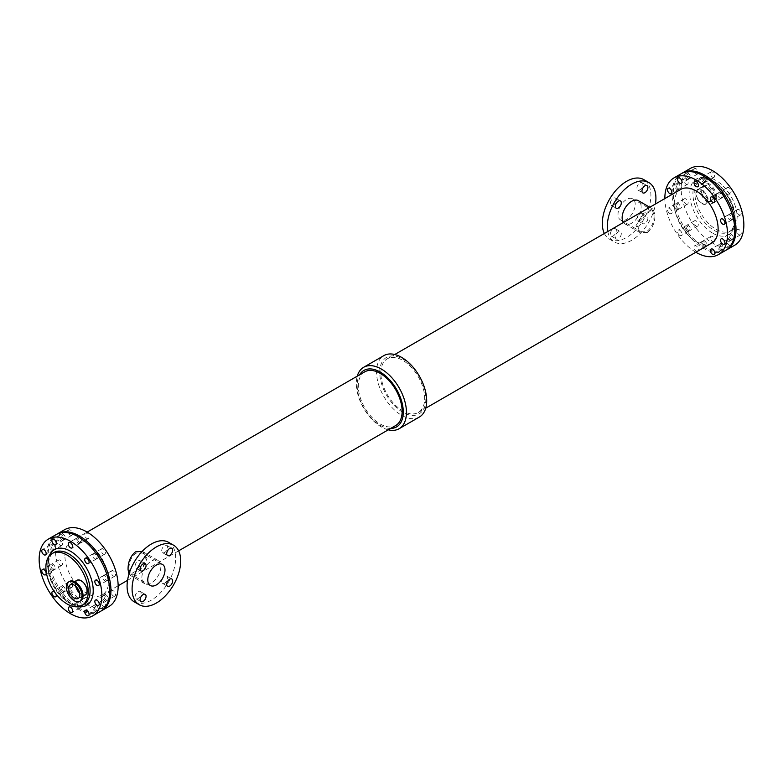 <?xml version="1.0" encoding="UTF-8"?>
<svg xmlns="http://www.w3.org/2000/svg" width="783" height="783" viewBox="0 0 783 783"><rect width="100%" height="100%" fill="white"/><g stroke="black" fill="none" stroke-linecap="round" stroke-linejoin="round"><path stroke-width="0.59" stroke-dasharray="3.92 2.94" d="M95.986 610.309A3.103 1.791 60 0 1 93.96 607.579A3.103 1.791 60 0 1 94.44 605.093A3.103 1.791 60 0 1 97.542 606.884A3.103 1.791 60 0 1 97.542 610.466A3.103 1.791 60 0 1 95.986 610.309M103.199 606.15A3.103 1.791 -120 0 0 104.746 606.306A3.103 1.791 -120 0 0 104.746 602.724A3.103 1.791 -120 0 0 101.643 600.933A3.103 1.791 -120 0 0 101.173 603.419A3.103 1.791 -120 0 0 103.199 606.15M63.188 591.38A3.103 1.791 60 0 1 61.162 588.64A3.103 1.791 60 0 1 61.642 586.154A3.103 1.791 60 0 1 64.744 587.945A3.103 1.791 60 0 1 64.744 591.527A3.103 1.791 60 0 1 63.188 591.38M70.401 587.211A3.103 1.791 -120 0 0 71.948 587.367A3.103 1.791 -120 0 0 71.948 583.785A3.103 1.791 -120 0 0 68.845 581.994A3.103 1.791 -120 0 0 68.375 584.48A3.103 1.791 -120 0 0 70.401 587.211M108.25 579.44A3.103 1.791 60 0 1 107.672 580.301A3.103 1.791 60 0 1 106.126 580.144A3.103 1.791 60 0 1 104.1 577.414A3.103 1.791 60 0 1 104.57 574.928A3.103 1.791 60 0 1 107.447 576.357M113.329 575.985A3.103 1.791 -120 0 0 114.886 576.141A3.103 1.791 -120 0 0 114.886 572.549A3.103 1.791 -120 0 0 111.783 570.758A3.103 1.791 -120 0 0 111.303 573.244A3.103 1.791 -120 0 0 113.329 575.985M53.058 549.509A3.103 1.791 60 0 1 51.032 546.769A3.103 1.791 60 0 1 51.502 544.283A3.103 1.791 60 0 1 54.604 546.074A3.103 1.791 60 0 1 54.604 549.656A3.103 1.791 60 0 1 53.058 549.509M60.262 545.34A3.103 1.791 -120 0 0 61.818 545.497A3.103 1.791 -120 0 0 61.818 541.914A3.103 1.791 -120 0 0 58.715 540.123A3.103 1.791 -120 0 0 58.236 542.609A3.103 1.791 -120 0 0 60.262 545.34M63.188 539.252A3.103 1.791 60 0 1 61.162 536.512A3.103 1.791 60 0 1 61.642 534.026A3.103 1.791 60 0 1 64.744 535.817A3.103 1.791 60 0 1 64.744 539.409A3.103 1.791 60 0 1 63.188 539.252M70.401 535.092A3.103 1.791 -120 0 0 71.948 535.239A3.103 1.791 -120 0 0 71.948 531.657A3.103 1.791 -120 0 0 68.845 529.866A3.103 1.791 -120 0 0 68.375 532.352A3.103 1.791 -120 0 0 70.401 535.092M106.126 600.052A3.103 1.791 60 0 1 104.1 597.321A3.103 1.791 60 0 1 104.57 594.835A3.103 1.791 60 0 1 107.672 596.626A3.103 1.791 60 0 1 107.672 600.209A3.103 1.791 60 0 1 106.126 600.052M113.329 595.892A3.103 1.791 -120 0 0 114.886 596.049A3.103 1.791 -120 0 0 114.886 592.467A3.103 1.791 -120 0 0 111.783 590.676A3.103 1.791 -120 0 0 111.303 593.162A3.103 1.791 -120 0 0 113.329 595.892M79.592 607.001A3.103 1.791 60 0 1 77.566 604.261A3.103 1.791 60 0 1 78.036 601.775A3.103 1.791 60 0 1 81.138 603.566A3.103 1.791 60 0 1 81.138 607.148A3.103 1.791 60 0 1 79.592 607.001M86.796 602.832A3.103 1.791 -120 0 0 88.352 602.988A3.103 1.791 -120 0 0 88.352 599.406A3.103 1.791 -120 0 0 85.249 597.615A3.103 1.791 -120 0 0 84.77 600.101A3.103 1.791 -120 0 0 86.796 602.832M98.129 556.331A3.103 1.791 60 0 1 97.542 558.338A3.103 1.791 60 0 1 95.986 558.191A3.103 1.791 60 0 1 93.96 555.45A3.103 1.791 60 0 1 94.44 552.964A3.103 1.791 60 0 1 95.829 553.033M103.199 554.021A3.103 1.791 -120 0 0 104.746 554.178A3.103 1.791 -120 0 0 104.746 550.596A3.103 1.791 -120 0 0 101.643 548.805A3.103 1.791 -120 0 0 101.173 551.291A3.103 1.791 -120 0 0 103.199 554.021M53.058 569.417A3.103 1.791 60 0 1 51.032 566.686A3.103 1.791 60 0 1 51.502 564.2A3.103 1.791 60 0 1 54.604 565.992A3.103 1.791 60 0 1 54.604 569.574A3.103 1.791 60 0 1 53.058 569.417M60.262 565.257A3.103 1.791 -120 0 0 61.818 565.404A3.103 1.791 -120 0 0 61.818 561.822A3.103 1.791 -120 0 0 58.715 560.031A3.103 1.791 -120 0 0 58.236 562.517A3.103 1.791 -120 0 0 60.262 565.257M80.032 537.813A3.103 1.791 60 0 1 81.696 540.524A3.103 1.791 60 0 1 81.138 542.717A3.103 1.791 60 0 1 79.592 542.57A3.103 1.791 60 0 1 77.566 539.83A3.103 1.791 60 0 1 78.036 537.344A3.103 1.791 60 0 1 79.328 537.363M86.796 538.401A3.103 1.791 -120 0 0 88.352 538.557A3.103 1.791 -120 0 0 88.352 534.975A3.103 1.791 -120 0 0 85.249 533.184A3.103 1.791 -120 0 0 84.77 535.67A3.103 1.791 -120 0 0 86.796 538.401M676.874 189.349A3.103 1.791 -120 0 0 678.43 189.496A3.103 1.791 -120 0 0 678.43 185.914A3.103 1.791 -120 0 0 675.328 184.122A3.103 1.791 -120 0 0 674.848 186.608A3.103 1.791 -120 0 0 676.874 189.349M703.408 182.41A3.103 1.791 -120 0 0 704.964 182.556A3.103 1.791 -120 0 0 704.964 178.974A3.103 1.791 -120 0 0 701.862 177.183A3.103 1.791 -120 0 0 701.382 179.669A3.103 1.791 -120 0 0 703.408 182.41M679.801 235.38A3.103 1.791 60 0 1 677.775 232.649A3.103 1.791 60 0 1 678.254 230.153A3.103 1.791 60 0 1 681.357 231.954A3.103 1.791 60 0 1 681.357 235.536A3.103 1.791 60 0 1 679.801 235.38M687.014 231.22A3.103 1.791 -120 0 0 688.56 231.367A3.103 1.791 -120 0 0 688.56 227.784A3.103 1.791 -120 0 0 685.458 225.993A3.103 1.791 -120 0 0 684.988 228.479A3.103 1.791 -120 0 0 687.014 231.22M729.942 219.984A3.103 1.791 -120 0 0 731.498 220.14A3.103 1.791 -120 0 0 731.498 216.558A3.103 1.791 -120 0 0 728.396 214.767A3.103 1.791 -120 0 0 727.916 217.253A3.103 1.791 -120 0 0 729.942 219.984M729.942 239.892A3.103 1.791 -120 0 0 731.498 240.048A3.103 1.791 -120 0 0 731.498 236.466A3.103 1.791 -120 0 0 728.396 234.675A3.103 1.791 -120 0 0 727.916 237.161A3.103 1.791 -120 0 0 729.942 239.892M669.671 213.416A3.103 1.791 60 0 1 667.645 210.686A3.103 1.791 60 0 1 668.114 208.2A3.103 1.791 60 0 1 671.217 209.991A3.103 1.791 60 0 1 671.217 213.573A3.103 1.791 60 0 1 669.671 213.416M676.874 209.257A3.103 1.791 -120 0 0 678.43 209.413A3.103 1.791 -120 0 0 678.43 205.831A3.103 1.791 -120 0 0 675.328 204.04A3.103 1.791 -120 0 0 674.848 206.526A3.103 1.791 -120 0 0 676.874 209.257M687.014 179.092A3.103 1.791 -120 0 0 688.56 179.248A3.103 1.791 -120 0 0 688.56 175.656A3.103 1.791 -120 0 0 685.458 173.865A3.103 1.791 -120 0 0 684.988 176.351A3.103 1.791 -120 0 0 687.014 179.092M697.594 251.226A3.103 1.791 60 0 1 696.204 251A3.103 1.791 60 0 1 694.178 248.27A3.103 1.791 60 0 1 694.648 245.774A3.103 1.791 60 0 1 697.673 247.438A3.103 1.791 60 0 1 697.898 251.049M703.408 246.841A3.103 1.791 -120 0 0 704.964 246.988A3.103 1.791 -120 0 0 704.964 243.405A3.103 1.791 -120 0 0 701.862 241.614A3.103 1.791 -120 0 0 701.382 244.1A3.103 1.791 -120 0 0 703.408 246.841M719.812 198.03A3.103 1.791 -120 0 0 721.358 198.177A3.103 1.791 -120 0 0 721.358 194.595A3.103 1.791 -120 0 0 718.256 192.804A3.103 1.791 -120 0 0 717.786 195.29A3.103 1.791 -120 0 0 719.812 198.03M719.812 250.149A3.103 1.791 -120 0 0 721.358 250.306A3.103 1.791 -120 0 0 721.358 246.723A3.103 1.791 -120 0 0 718.256 244.932A3.103 1.791 -120 0 0 717.786 247.418A3.103 1.791 -120 0 0 719.812 250.149M167.65 578.03A4.209 2.427 120 0 0 166.779 576.102A4.209 2.427 120 0 0 162.57 578.529A4.209 2.427 120 0 0 162.57 583.394A4.209 2.427 120 0 0 165.81 582.268A4.209 2.427 120 0 0 167.65 578.03M167.65 547.307A4.209 2.427 120 0 0 166.779 545.379A4.209 2.427 120 0 0 162.57 547.816A4.209 2.427 120 0 0 162.57 552.681A4.209 2.427 120 0 0 165.81 551.555A4.209 2.427 120 0 0 167.65 547.307M141.057 593.387A4.209 2.427 120 0 0 140.177 591.459A4.209 2.427 120 0 0 135.968 593.886A4.209 2.427 120 0 0 135.968 598.75A4.209 2.427 120 0 0 139.217 597.625A4.209 2.427 120 0 0 141.057 593.387M141.057 562.674A4.209 2.427 120 0 0 140.177 560.745A4.209 2.427 120 0 0 135.968 563.173A4.209 2.427 120 0 0 135.968 568.037A4.209 2.427 120 0 0 139.217 566.912A4.209 2.427 120 0 0 141.057 562.674M647.903 218.232A4.209 2.427 -60 0 1 646.063 222.47A4.209 2.427 -60 0 1 642.823 223.595A4.209 2.427 -60 0 1 642.823 218.731A4.209 2.427 -60 0 1 647.032 216.304A4.209 2.427 -60 0 1 647.903 218.232M642.882 215.335A4.209 2.427 120 0 0 642.011 213.407A4.209 2.427 120 0 0 637.802 215.834A4.209 2.427 120 0 0 637.802 220.698A4.209 2.427 120 0 0 641.052 219.573A4.209 2.427 120 0 0 642.882 215.335M642.882 184.622A4.209 2.427 120 0 0 642.011 182.693A4.209 2.427 120 0 0 637.802 185.121A4.209 2.427 120 0 0 637.802 189.985A4.209 2.427 120 0 0 641.052 188.86A4.209 2.427 120 0 0 642.882 184.622M621.301 233.588A4.209 2.427 -60 0 1 619.461 237.826A4.209 2.427 -60 0 1 616.221 238.952A4.209 2.427 -60 0 1 616.221 234.088A4.209 2.427 -60 0 1 620.43 231.66A4.209 2.427 -60 0 1 621.301 233.588M616.29 230.691A4.209 2.427 120 0 0 615.418 228.763A4.209 2.427 120 0 0 611.2 231.191A4.209 2.427 120 0 0 611.2 236.055A4.209 2.427 120 0 0 614.449 234.929A4.209 2.427 120 0 0 616.29 230.691M616.29 199.978A4.209 2.427 120 0 0 615.418 198.05A4.209 2.427 120 0 0 611.2 200.477A4.209 2.427 120 0 0 611.2 205.342A4.209 2.427 120 0 0 614.449 204.216A4.209 2.427 120 0 0 616.29 199.978M142.212 551.379L143.201 551.868L147.038 558.612L143.191 567.362L135.39 573.792L129.792 575.094L128.95 574.233M141.889 577.541A13.409 7.742 -60 0 1 147.742 564.044A13.409 7.742 -60 0 1 158.078 560.452A13.409 7.742 -60 0 1 158.078 575.936A13.409 7.742 -60 0 1 144.669 583.678A13.409 7.742 -60 0 1 141.889 577.541M128.95 569.055L130.604 574.125L142.77 567.107L146.157 559.121L142.77 553.052L135.792 553.131C131.172 557.085 128.892 562.39 128.95 569.055M168.551 542.316A34.354 19.839 -60 0 1 168.551 581.984A34.354 19.839 -60 0 1 134.196 601.824M647.61 232.443C652.621 228.049 655.058 222.157 654.931 214.777L653.208 209.247L643.626 213.299L635.962 225.729L639.799 232.473L647.61 232.443M623.415 222.489A13.409 7.742 120 0 0 624.922 223.879A13.409 7.742 120 0 0 635.258 220.287A13.409 7.742 120 0 0 641.111 206.79A13.409 7.742 120 0 0 638.331 200.654M635.219 204.402A12.166 7.027 120 0 0 632.693 198.833A12.166 7.027 120 0 0 620.528 205.86A12.166 7.027 120 0 0 620.528 219.915A12.166 7.027 120 0 0 629.904 216.656A12.166 7.027 120 0 0 635.219 204.402M654.05 215.286C654.108 221.941 651.828 227.256 647.208 231.2L640.23 231.288L636.843 225.21L640.23 217.224L652.396 210.206L654.05 215.286M607.794 231.504A34.354 19.839 120 0 0 614.449 242.025A34.354 19.839 120 0 0 638.674 235.047A34.354 19.839 120 0 0 655.449 203.991M604.359 233.491A34.354 19.839 120 0 0 609.428 239.128A34.354 19.839 120 0 0 635.904 229.918A34.354 19.839 120 0 0 650.908 195.349A34.354 19.839 120 0 0 643.792 179.62M379.735 372.346A32.602 18.821 60 0 1 414.315 369.253A32.602 18.821 60 0 1 414.315 415.362A32.602 18.821 60 0 1 379.735 372.346M380.871 373.002A30.987 17.892 60 0 1 387.291 358.82A30.987 17.892 60 0 1 418.279 376.711A30.987 17.892 60 0 1 418.279 412.484A30.987 17.892 60 0 1 394.397 404.185A30.987 17.892 60 0 1 380.871 373.002M419.345 417.045A35.47 20.475 60 0 1 392.019 407.542A35.47 20.475 60 0 1 376.535 371.847A35.47 20.475 60 0 1 383.885 355.609M390.639 428.448A32.602 18.821 60 0 1 357.165 385.373A32.602 18.821 60 0 1 359.651 374.773M364.721 371.847A30.987 17.892 -120 0 0 358.301 386.029A30.987 17.892 -120 0 0 371.827 417.222A30.987 17.892 -120 0 0 395.709 425.521M388.251 429.828A35.47 20.475 60 0 1 356.304 383.533A35.47 20.475 60 0 1 357.263 376.153M711.698 243.082A30.987 17.892 60 0 1 687.817 234.783A30.987 17.892 60 0 1 674.29 203.6A30.987 17.892 60 0 1 680.711 189.417M101.115 610.985A44.337 25.594 60 0 1 67.181 598.329A44.337 25.594 60 0 1 48.243 554.149A44.337 25.594 60 0 1 56.807 534.231M108.964 606.482A44.337 25.594 60 0 1 74.806 594.6A44.337 25.594 60 0 1 55.446 549.989A44.337 25.594 60 0 1 64.637 529.69M64.891 555.431A30.987 17.892 60 0 1 71.302 541.249A30.987 17.892 60 0 1 102.289 559.14A30.987 17.892 60 0 1 102.289 594.923A30.987 17.892 60 0 1 78.417 586.624A30.987 17.892 60 0 1 64.891 555.431M695.842 252.243A44.337 25.594 60 0 1 664.855 198.569M725.577 250.482A44.337 25.594 60 0 1 691.418 238.6A44.337 25.594 60 0 1 672.059 193.988A44.337 25.594 60 0 1 681.249 173.699M100.498 611.366A44.337 25.594 60 0 1 66.34 599.484A44.337 25.594 60 0 1 46.99 554.873A44.337 25.594 60 0 1 56.17 534.583M94.733 611.034A3.103 1.791 -120 0 0 96.289 611.19A3.103 1.791 -120 0 0 96.289 607.608A3.103 1.791 -120 0 0 93.187 605.817A3.103 1.791 -120 0 0 92.707 608.303A3.103 1.791 -120 0 0 94.733 611.034M61.935 592.105A3.103 1.791 -120 0 0 63.492 592.251A3.103 1.791 -120 0 0 63.492 588.669A3.103 1.791 -120 0 0 60.389 586.878A3.103 1.791 -120 0 0 59.909 589.364A3.103 1.791 -120 0 0 61.935 592.105M104.873 580.869A3.103 1.791 -120 0 0 106.419 581.025A3.103 1.791 -120 0 0 106.419 577.443A3.103 1.791 -120 0 0 103.317 575.652A3.103 1.791 -120 0 0 102.837 578.138A3.103 1.791 -120 0 0 104.873 580.869M51.805 550.234A3.103 1.791 -120 0 0 53.352 550.38A3.103 1.791 -120 0 0 53.352 546.798A3.103 1.791 -120 0 0 50.249 545.007A3.103 1.791 -120 0 0 49.769 547.493A3.103 1.791 -120 0 0 51.805 550.234M61.935 539.976A3.103 1.791 -120 0 0 63.492 540.133A3.103 1.791 -120 0 0 63.492 536.541A3.103 1.791 -120 0 0 60.389 534.75A3.103 1.791 -120 0 0 59.909 537.236A3.103 1.791 -120 0 0 61.935 539.976M104.873 600.776A3.103 1.791 -120 0 0 106.419 600.933A3.103 1.791 -120 0 0 106.419 597.351A3.103 1.791 -120 0 0 103.317 595.56A3.103 1.791 -120 0 0 102.837 598.046A3.103 1.791 -120 0 0 104.873 600.776M78.339 607.725A3.103 1.791 -120 0 0 79.886 607.872A3.103 1.791 -120 0 0 79.886 604.29A3.103 1.791 -120 0 0 76.783 602.499A3.103 1.791 -120 0 0 76.303 604.985A3.103 1.791 -120 0 0 78.339 607.725M94.733 558.915A3.103 1.791 -120 0 0 96.289 559.062A3.103 1.791 -120 0 0 96.289 555.48A3.103 1.791 -120 0 0 93.187 553.689A3.103 1.791 -120 0 0 92.707 556.175A3.103 1.791 -120 0 0 94.733 558.915M51.805 570.141A3.103 1.791 -120 0 0 53.352 570.298A3.103 1.791 -120 0 0 53.352 566.716A3.103 1.791 -120 0 0 50.249 564.925A3.103 1.791 -120 0 0 49.769 567.411A3.103 1.791 -120 0 0 51.805 570.141M78.339 543.294A3.103 1.791 -120 0 0 79.886 543.441A3.103 1.791 -120 0 0 79.886 539.859A3.103 1.791 -120 0 0 76.783 538.068A3.103 1.791 -120 0 0 76.303 540.554A3.103 1.791 -120 0 0 78.339 543.294M54.379 591.742A3.103 1.791 60 0 1 56.014 593.964M79.631 592.976A7.918 4.571 -120 0 0 85.093 594.473A7.918 4.571 -120 0 0 85.093 585.341A7.918 4.571 -120 0 0 77.184 580.771A7.918 4.571 -120 0 0 75.55 584.392A7.918 4.571 -120 0 0 75.755 586.252M85.367 594.933A8.447 4.874 60 0 1 78.858 592.672A8.447 4.874 60 0 1 75.168 584.177A8.447 4.874 60 0 1 76.92 580.311M69.873 587.23A8.447 4.874 60 0 1 71.625 583.364A8.447 4.874 60 0 1 80.072 588.239A8.447 4.874 60 0 1 80.072 597.997A8.447 4.874 60 0 1 73.563 595.736A8.447 4.874 60 0 1 69.873 587.23M80.737 600.786A11.197 6.46 60 0 1 72.105 597.781A11.197 6.46 60 0 1 67.221 586.516A11.197 6.46 60 0 1 69.54 581.397M734.669 245.236A44.337 25.594 60 0 1 700.501 233.354A44.337 25.594 60 0 1 681.151 188.742A44.337 25.594 60 0 1 690.332 168.443M685.967 184.103A3.103 1.791 -120 0 0 687.523 184.25A3.103 1.791 -120 0 0 687.523 180.667A3.103 1.791 -120 0 0 684.42 178.876A3.103 1.791 -120 0 0 683.941 181.362A3.103 1.791 -120 0 0 685.967 184.103M712.501 177.154A3.103 1.791 -120 0 0 714.057 177.31A3.103 1.791 -120 0 0 714.057 173.728A3.103 1.791 -120 0 0 710.954 171.937A3.103 1.791 -120 0 0 710.475 174.423A3.103 1.791 -120 0 0 712.501 177.154M696.107 225.964A3.103 1.791 -120 0 0 697.653 226.121A3.103 1.791 -120 0 0 697.653 222.538A3.103 1.791 -120 0 0 694.55 220.747A3.103 1.791 -120 0 0 694.081 223.233A3.103 1.791 -120 0 0 696.107 225.964M739.035 214.738A3.103 1.791 -120 0 0 740.591 214.894A3.103 1.791 -120 0 0 740.591 211.302A3.103 1.791 -120 0 0 737.488 209.511A3.103 1.791 -120 0 0 737.009 211.997A3.103 1.791 -120 0 0 739.035 214.738M739.035 234.646A3.103 1.791 -120 0 0 740.591 234.802A3.103 1.791 -120 0 0 740.591 231.22A3.103 1.791 -120 0 0 737.488 229.429A3.103 1.791 -120 0 0 737.009 231.915A3.103 1.791 -120 0 0 739.035 234.646M685.967 204.011A3.103 1.791 -120 0 0 687.523 204.157A3.103 1.791 -120 0 0 687.523 200.575A3.103 1.791 -120 0 0 684.42 198.784A3.103 1.791 -120 0 0 683.941 201.27A3.103 1.791 -120 0 0 685.967 204.011M696.107 173.846A3.103 1.791 -120 0 0 697.653 173.992A3.103 1.791 -120 0 0 697.653 170.41A3.103 1.791 -120 0 0 694.55 168.619A3.103 1.791 -120 0 0 694.081 171.105A3.103 1.791 -120 0 0 696.107 173.846M712.501 241.585A3.103 1.791 -120 0 0 714.057 241.741A3.103 1.791 -120 0 0 714.057 238.159A3.103 1.791 -120 0 0 710.954 236.368A3.103 1.791 -120 0 0 710.475 238.854A3.103 1.791 -120 0 0 712.501 241.585M728.904 192.775A3.103 1.791 -120 0 0 730.451 192.931A3.103 1.791 -120 0 0 730.451 189.349A3.103 1.791 -120 0 0 727.348 187.558A3.103 1.791 -120 0 0 726.878 190.044A3.103 1.791 -120 0 0 728.904 192.775M728.904 244.903A3.103 1.791 -120 0 0 730.451 245.059A3.103 1.791 -120 0 0 730.451 241.477A3.103 1.791 -120 0 0 727.348 239.686A3.103 1.791 -120 0 0 726.878 242.172A3.103 1.791 -120 0 0 728.904 244.903M726.193 250.1A44.337 25.594 60 0 1 692.26 237.445A44.337 25.594 60 0 1 673.321 193.264A44.337 25.594 60 0 1 681.885 173.346M678.127 188.625A3.103 1.791 60 0 1 676.101 185.884A3.103 1.791 60 0 1 676.581 183.398A3.103 1.791 60 0 1 679.683 185.189A3.103 1.791 60 0 1 679.683 188.772A3.103 1.791 60 0 1 678.127 188.625M705.111 176.929A3.103 1.791 60 0 1 706.765 179.64A3.103 1.791 60 0 1 706.217 181.832A3.103 1.791 60 0 1 704.661 181.685A3.103 1.791 60 0 1 702.635 178.945A3.103 1.791 60 0 1 703.114 176.459A3.103 1.791 60 0 1 704.406 176.478M688.267 230.496A3.103 1.791 60 0 1 686.241 227.755A3.103 1.791 60 0 1 686.711 225.269A3.103 1.791 60 0 1 689.813 227.06A3.103 1.791 60 0 1 689.813 230.642A3.103 1.791 60 0 1 688.267 230.496M733.328 218.555A3.103 1.791 60 0 1 732.751 219.416A3.103 1.791 60 0 1 731.195 219.26A3.103 1.791 60 0 1 729.169 216.529A3.103 1.791 60 0 1 729.648 214.043A3.103 1.791 60 0 1 732.526 215.472M731.195 239.167A3.103 1.791 60 0 1 729.169 236.437A3.103 1.791 60 0 1 729.648 233.951A3.103 1.791 60 0 1 732.751 235.742A3.103 1.791 60 0 1 732.751 239.324A3.103 1.791 60 0 1 731.195 239.167M678.127 208.532A3.103 1.791 60 0 1 676.101 205.802A3.103 1.791 60 0 1 676.581 203.316A3.103 1.791 60 0 1 679.683 205.107A3.103 1.791 60 0 1 679.683 208.689A3.103 1.791 60 0 1 678.127 208.532M688.267 178.367A3.103 1.791 60 0 1 686.241 175.627A3.103 1.791 60 0 1 686.711 173.141A3.103 1.791 60 0 1 689.813 174.932A3.103 1.791 60 0 1 689.813 178.524A3.103 1.791 60 0 1 688.267 178.367M704.661 246.116A3.103 1.791 60 0 1 702.635 243.376A3.103 1.791 60 0 1 703.114 240.89A3.103 1.791 60 0 1 706.217 242.681A3.103 1.791 60 0 1 706.217 246.263A3.103 1.791 60 0 1 704.661 246.116M723.208 195.447A3.103 1.791 60 0 1 722.611 197.453A3.103 1.791 60 0 1 721.065 197.306A3.103 1.791 60 0 1 719.039 194.566A3.103 1.791 60 0 1 719.508 192.08A3.103 1.791 60 0 1 720.908 192.148M721.065 249.425A3.103 1.791 60 0 1 719.039 246.694A3.103 1.791 60 0 1 719.508 244.208A3.103 1.791 60 0 1 722.611 245.999A3.103 1.791 60 0 1 722.611 249.581A3.103 1.791 60 0 1 721.065 249.425M707.45 199.939A7.918 4.571 60 0 1 705.816 203.57A7.918 4.571 60 0 1 697.907 198.999A7.918 4.571 60 0 1 697.907 189.858A7.918 4.571 60 0 1 704.005 191.982A7.918 4.571 60 0 1 707.45 199.939M694.795 192.628A29.92 17.275 60 0 1 700.991 178.935A29.92 17.275 60 0 1 730.911 196.21A29.92 17.275 60 0 1 730.911 230.76A29.92 17.275 60 0 1 707.852 222.744A29.92 17.275 60 0 1 694.795 192.628M707.832 200.164A8.447 4.874 -120 0 0 704.142 191.659A8.447 4.874 -120 0 0 697.633 189.398A8.447 4.874 -120 0 0 697.633 199.146A8.447 4.874 -120 0 0 706.08 204.03A8.447 4.874 -120 0 0 707.832 200.164M713.127 197.101A8.447 4.874 -120 0 0 709.437 188.605A8.447 4.874 -120 0 0 702.928 186.344A8.447 4.874 -120 0 0 702.928 196.093A8.447 4.874 -120 0 0 711.375 200.967A8.447 4.874 -120 0 0 713.127 197.101M715.779 197.815A11.197 6.46 -120 0 0 710.895 186.55A11.197 6.46 -120 0 0 702.263 183.555A11.197 6.46 -120 0 0 702.263 196.474A11.197 6.46 -120 0 0 713.46 202.944A11.197 6.46 -120 0 0 715.779 197.815M716.67 197.296A11.197 6.46 -120 0 0 711.786 186.031A11.197 6.46 -120 0 0 703.163 183.036A11.197 6.46 -120 0 0 703.163 195.965A11.197 6.46 -120 0 0 714.35 202.425A11.197 6.46 -120 0 0 716.67 197.296M714.35 195.965A7.918 4.571 -120 0 0 710.895 187.998A7.918 4.571 -120 0 0 704.798 185.874A7.918 4.571 -120 0 0 704.798 195.016A7.918 4.571 -120 0 0 712.716 199.587A7.918 4.571 -120 0 0 714.35 195.965M78.388 606.659A32.142 18.557 60 0 1 70.499 603.742A32.142 18.557 60 0 1 49.182 556.077M68.933 602.832A29.92 17.275 60 0 1 47.773 566.187A29.92 17.275 60 0 1 53.968 552.485C49.133 555.411 47.509 561.891 49.123 571.923C52.5 585.596 59.469 595.863 70.039 602.724C78.241 605.934 82.861 606.463 83.889 604.319A29.92 17.275 60 0 1 68.933 602.832M712.501 233.08A32.142 18.557 60 0 1 692.818 182.351A32.142 18.557 60 0 1 732.183 205.077A32.142 18.557 60 0 1 712.501 233.08M692.906 193.714A29.92 17.275 60 0 1 699.111 180.021A29.92 17.275 60 0 1 729.032 197.296A29.92 17.275 60 0 1 729.032 231.846A29.92 17.275 60 0 1 714.067 230.368A29.92 17.275 60 0 1 692.906 193.714M101.643 600.933L94.44 605.093M104.746 606.306L97.542 610.466M68.845 581.994L61.642 586.154M71.948 587.367L64.744 591.527M111.783 570.758L104.57 574.928M114.886 576.141L107.672 580.301M58.715 540.123L51.502 544.283M61.818 545.497L54.604 549.656M68.845 529.866L61.642 534.026M71.948 535.239L64.744 539.409M111.783 590.676L104.57 594.835M114.886 596.049L107.672 600.209M85.249 597.615L78.036 601.775M88.352 602.988L81.138 607.148M101.643 548.805L94.44 552.964M104.746 554.178L97.542 558.338M58.715 560.031L51.502 564.2M61.818 565.404L54.604 569.574M85.249 533.184L78.036 537.344M88.352 538.557L81.138 542.717M675.328 184.122L668.114 188.292M678.43 189.496L671.217 193.665M701.862 177.183L694.648 181.343M704.964 182.556L697.751 186.726M685.458 225.993L678.254 230.153M688.56 231.367L681.357 235.536M728.396 214.767L721.182 218.927M731.498 220.14L724.285 224.3M728.396 234.675L721.182 238.835M731.498 240.048L724.285 244.208M675.328 204.04L668.114 208.2M678.43 209.413L671.217 213.573M685.458 173.865L678.254 178.035M688.56 179.248L681.357 183.408M701.862 241.614L694.648 245.774M704.964 246.988L697.751 251.157M718.256 192.804L711.052 196.964M721.358 198.177L714.155 202.347M718.256 244.932L711.052 249.092M721.358 250.306L714.155 254.465M162.57 583.394L167.582 586.291M166.779 576.102L171.8 578.989M162.57 552.681L167.582 555.578M166.779 545.379L171.8 548.276M135.968 598.75L140.989 601.647M140.177 591.459L145.198 594.356M135.968 568.037L140.989 570.934M140.177 560.745L145.198 563.633M637.802 220.698L642.823 223.595M642.011 213.407L647.032 216.304M637.802 189.985L642.823 192.882M642.011 182.693L647.032 185.581M611.2 236.055L616.221 238.952M615.418 228.763L620.43 231.66M611.2 205.342L616.221 208.239M615.418 198.05L620.43 200.937M158.078 560.452L143.201 551.868M144.669 583.678L129.792 575.094M162.472 564.426L142.77 553.052M150.307 585.498L130.604 574.125M624.922 223.879L639.799 232.473M649.782 207.27L653.208 209.247M620.528 219.915L640.23 231.288M632.693 198.833L652.396 210.206M609.428 239.128L614.449 242.025M418.279 412.484L425.737 408.188M387.291 358.82L394.749 354.513M102.289 594.923L118.145 585.772M127.551 580.34L178.641 550.84M71.302 541.249L87.158 532.097M80.072 597.997L83.037 596.284M71.625 583.364L74.591 581.652M78.202 598.457L85.093 594.473M70.284 584.754L77.184 580.771M76.783 538.068L68.943 542.59M79.886 543.441L72.046 547.973M50.249 564.925L42.409 569.447M53.352 570.298L45.512 574.82M93.187 553.689L85.347 558.21M96.289 559.062L88.45 563.594M76.783 602.499L68.943 607.021M79.886 607.872L72.046 612.404M103.317 595.56L95.477 600.081M106.419 600.933L98.58 605.455M60.389 534.75L52.549 539.281M63.492 540.133L55.652 544.655M50.249 545.007L42.409 549.539M53.352 550.38L45.512 554.912M103.317 575.652L95.477 580.174M106.419 581.025L98.58 585.547M60.389 586.878L52.549 591.4M63.492 592.251L55.652 596.783M93.187 605.817L85.347 610.339M96.289 611.19L88.45 615.712M700.991 178.935L699.111 180.021L706.158 179.013L711.091 180.628L723.795 191.267C736.03 205.684 737.723 228.166 729.032 231.846L730.911 230.76M702.928 186.344L697.633 189.398M711.375 200.967L706.08 204.03M703.163 183.036L702.263 183.555M714.35 202.425L713.46 202.944M704.798 185.874L697.907 189.858M712.716 199.587L705.816 203.57M727.348 239.686L719.508 244.208M730.451 245.059L722.611 249.581M727.348 187.558L719.508 192.08M730.451 192.931L722.611 197.453M710.954 236.368L703.114 240.89M714.057 241.741L706.217 246.263M694.55 168.619L686.711 173.141M697.653 173.992L689.813 178.524M684.42 198.784L676.581 203.316M687.523 204.157L679.683 208.689M737.488 229.429L729.648 233.951M740.591 234.802L732.751 239.324M737.488 209.511L729.648 214.043M740.591 214.894L732.751 219.416M694.55 220.747L686.711 225.269M697.653 226.121L689.813 230.642M710.954 171.937L703.114 176.459M714.057 177.31L706.217 181.832M684.42 178.876L676.581 183.398M687.523 184.25L679.683 188.772"/><path stroke-width="1.17" d="M107.447 576.357A3.103 1.791 60 0 1 108.25 579.44M95.829 553.033A3.103 1.791 60 0 1 98.129 556.331M79.328 537.363A3.103 1.791 60 0 1 80.032 537.813M669.671 193.509A3.103 1.791 60 0 1 667.645 190.778A3.103 1.791 60 0 1 668.114 188.292A3.103 1.791 60 0 1 671.217 190.083A3.103 1.791 60 0 1 671.217 193.665A3.103 1.791 60 0 1 669.671 193.509M696.204 186.569A3.103 1.791 60 0 1 694.178 183.829A3.103 1.791 60 0 1 694.648 181.343A3.103 1.791 60 0 1 697.751 183.134A3.103 1.791 60 0 1 697.751 186.726A3.103 1.791 60 0 1 696.204 186.569M722.738 224.144A3.103 1.791 60 0 1 720.712 221.413A3.103 1.791 60 0 1 721.182 218.927A3.103 1.791 60 0 1 724.285 220.718A3.103 1.791 60 0 1 724.285 224.3A3.103 1.791 60 0 1 722.738 224.144M722.738 244.061A3.103 1.791 60 0 1 720.712 241.321A3.103 1.791 60 0 1 721.182 238.835A3.103 1.791 60 0 1 724.285 240.626A3.103 1.791 60 0 1 724.285 244.208A3.103 1.791 60 0 1 722.738 244.061M679.801 183.251A3.103 1.791 60 0 1 677.775 180.521A3.103 1.791 60 0 1 678.254 178.035A3.103 1.791 60 0 1 681.357 179.826A3.103 1.791 60 0 1 681.357 183.408A3.103 1.791 60 0 1 679.801 183.251M712.599 202.19A3.103 1.791 60 0 1 710.572 199.45A3.103 1.791 60 0 1 711.052 196.964A3.103 1.791 60 0 1 714.155 198.755A3.103 1.791 60 0 1 714.155 202.347A3.103 1.791 60 0 1 712.599 202.19M712.599 254.318A3.103 1.791 60 0 1 710.572 251.578A3.103 1.791 60 0 1 711.052 249.092A3.103 1.791 60 0 1 714.155 250.883A3.103 1.791 60 0 1 714.155 254.465A3.103 1.791 60 0 1 712.599 254.318M172.671 580.917A4.209 2.427 -60 0 1 170.831 585.165A4.209 2.427 -60 0 1 167.582 586.291A4.209 2.427 -60 0 1 167.582 581.426A4.209 2.427 -60 0 1 171.8 578.989A4.209 2.427 -60 0 1 172.671 580.917M172.671 550.204A4.209 2.427 -60 0 1 170.831 554.442A4.209 2.427 -60 0 1 167.582 555.578A4.209 2.427 -60 0 1 167.582 550.713A4.209 2.427 -60 0 1 171.8 548.276A4.209 2.427 -60 0 1 172.671 550.204M146.069 596.284A4.209 2.427 -60 0 1 144.229 600.522A4.209 2.427 -60 0 1 140.989 601.647A4.209 2.427 -60 0 1 140.989 596.783A4.209 2.427 -60 0 1 145.198 594.356A4.209 2.427 -60 0 1 146.069 596.284M146.069 565.561A4.209 2.427 -60 0 1 144.229 569.799A4.209 2.427 -60 0 1 140.989 570.934A4.209 2.427 -60 0 1 140.989 566.07A4.209 2.427 -60 0 1 145.198 563.633A4.209 2.427 -60 0 1 146.069 565.561M647.903 187.509A4.209 2.427 -60 0 1 646.063 191.747A4.209 2.427 -60 0 1 642.823 192.882A4.209 2.427 -60 0 1 642.823 188.018A4.209 2.427 -60 0 1 647.032 185.581A4.209 2.427 -60 0 1 647.903 187.509M621.301 202.866A4.209 2.427 -60 0 1 619.461 207.113A4.209 2.427 -60 0 1 616.221 208.239A4.209 2.427 -60 0 1 616.221 203.374A4.209 2.427 -60 0 1 620.43 200.937A4.209 2.427 -60 0 1 621.301 202.866M128.95 574.233L128.069 569.564C127.942 562.174 130.379 556.282 135.39 551.888L142.212 551.379M147.781 579.929A12.166 7.027 -60 0 1 153.096 567.685A12.166 7.027 -60 0 1 162.472 564.426A12.166 7.027 -60 0 1 162.472 578.48A12.166 7.027 -60 0 1 150.307 585.498A12.166 7.027 -60 0 1 147.781 579.929M139.208 604.721L134.196 601.824A34.354 19.839 -60 0 1 127.081 586.095A34.354 19.839 -60 0 1 142.075 551.516A34.354 19.839 -60 0 1 168.551 542.316L173.572 545.213A34.354 19.839 -60 0 1 173.572 584.881A34.354 19.839 -60 0 1 139.208 604.721A34.354 19.839 -60 0 1 132.092 588.992A34.354 19.839 -60 0 1 147.096 554.413A34.354 19.839 -60 0 1 173.572 545.213M649.782 207.27L638.331 200.654A13.409 7.742 120 0 0 625.852 206.918A13.409 7.742 120 0 0 623.415 222.489M655.449 203.991A34.354 19.839 120 0 0 655.919 198.246A34.354 19.839 120 0 0 648.804 182.517A34.354 19.839 120 0 0 620.165 194.145A34.354 19.839 120 0 0 607.794 231.504M648.804 182.517L643.792 179.62A34.354 19.839 120 0 0 612.903 194.125A34.354 19.839 120 0 0 604.359 233.491M357.263 376.153A35.47 20.475 60 0 1 363.655 367.296L383.885 355.609A35.47 20.475 60 0 1 419.345 376.085A35.47 20.475 60 0 1 419.345 417.045L399.115 428.722A35.47 20.475 60 0 1 388.251 429.828M359.651 374.773A32.602 18.821 60 0 1 396.521 389.268A32.602 18.821 60 0 1 390.639 428.448M178.641 550.84L395.709 425.521A30.987 17.892 -120 0 0 395.709 389.738A30.987 17.892 -120 0 0 364.721 371.847L87.158 532.097M363.655 367.296A35.47 20.475 60 0 1 399.115 387.771A35.47 20.475 60 0 1 399.115 428.722M394.749 354.513L680.711 189.417A30.987 17.892 60 0 1 711.698 207.309A30.987 17.892 60 0 1 711.698 243.082L425.737 408.188M56.807 534.231A44.337 25.594 60 0 1 57.423 533.859A44.337 25.594 60 0 1 101.751 559.454A44.337 25.594 60 0 1 101.751 610.642A44.337 25.594 60 0 1 101.115 610.985M57.423 533.859L64.637 529.69A44.337 25.594 60 0 1 108.964 555.284A44.337 25.594 60 0 1 108.964 606.482L101.751 610.642M664.855 198.569A44.337 25.594 60 0 1 664.855 198.148A44.337 25.594 60 0 1 674.036 177.858A44.337 25.594 60 0 1 718.363 203.453A44.337 25.594 60 0 1 718.363 254.641A44.337 25.594 60 0 1 695.842 252.243M674.036 177.858L681.249 173.699A44.337 25.594 60 0 1 725.577 199.293A44.337 25.594 60 0 1 725.577 250.482L718.363 254.641M48.331 539.105L56.17 534.583A44.337 25.594 60 0 1 100.498 560.178A44.337 25.594 60 0 1 100.498 611.366L92.668 615.888A44.337 25.594 60 0 1 58.5 604.016A44.337 25.594 60 0 1 39.15 559.395A44.337 25.594 60 0 1 48.331 539.105A44.337 25.594 60 0 1 92.668 564.7A44.337 25.594 60 0 1 92.668 615.888M86.893 615.565A3.103 1.791 60 0 1 84.867 612.825A3.103 1.791 60 0 1 85.347 610.339A3.103 1.791 60 0 1 88.45 612.13A3.103 1.791 60 0 1 88.45 615.712A3.103 1.791 60 0 1 86.893 615.565M56.014 593.964A3.103 1.791 60 0 1 55.652 596.783A3.103 1.791 60 0 1 54.096 596.626A3.103 1.791 60 0 1 52.07 593.896A3.103 1.791 60 0 1 52.549 591.4A3.103 1.791 60 0 1 54.379 591.742M97.033 585.39A3.103 1.791 60 0 1 95.007 582.66A3.103 1.791 60 0 1 95.477 580.174A3.103 1.791 60 0 1 98.58 581.965A3.103 1.791 60 0 1 98.58 585.547A3.103 1.791 60 0 1 97.033 585.39M43.965 554.755A3.103 1.791 60 0 1 41.939 552.025A3.103 1.791 60 0 1 42.409 549.539A3.103 1.791 60 0 1 45.512 551.33A3.103 1.791 60 0 1 45.512 554.912A3.103 1.791 60 0 1 43.965 554.755M54.096 544.498A3.103 1.791 60 0 1 52.07 541.767A3.103 1.791 60 0 1 52.549 539.281A3.103 1.791 60 0 1 55.652 541.073A3.103 1.791 60 0 1 55.652 544.655A3.103 1.791 60 0 1 54.096 544.498M97.033 605.308A3.103 1.791 60 0 1 95.007 602.567A3.103 1.791 60 0 1 95.477 600.081A3.103 1.791 60 0 1 98.58 601.873A3.103 1.791 60 0 1 98.58 605.455A3.103 1.791 60 0 1 97.033 605.308M70.499 612.247A3.103 1.791 60 0 1 68.473 609.507A3.103 1.791 60 0 1 68.943 607.021A3.103 1.791 60 0 1 72.046 608.812A3.103 1.791 60 0 1 72.046 612.404A3.103 1.791 60 0 1 70.499 612.247M86.893 563.437A3.103 1.791 60 0 1 84.867 560.697A3.103 1.791 60 0 1 85.347 558.21A3.103 1.791 60 0 1 88.45 560.002A3.103 1.791 60 0 1 88.45 563.594A3.103 1.791 60 0 1 86.893 563.437M43.965 574.663A3.103 1.791 60 0 1 41.939 571.933A3.103 1.791 60 0 1 42.409 569.447A3.103 1.791 60 0 1 45.512 571.238A3.103 1.791 60 0 1 45.512 574.82A3.103 1.791 60 0 1 43.965 574.663M70.499 547.816A3.103 1.791 60 0 1 68.473 545.076A3.103 1.791 60 0 1 68.943 542.59A3.103 1.791 60 0 1 72.046 544.381A3.103 1.791 60 0 1 72.046 547.973A3.103 1.791 60 0 1 70.499 547.816M45.894 567.274A29.92 17.275 60 0 1 52.089 553.571A29.92 17.275 60 0 1 82.009 570.846A29.92 17.275 60 0 1 82.009 605.406A29.92 17.275 60 0 1 58.95 597.39A29.92 17.275 60 0 1 45.894 567.274M75.755 586.252A7.918 4.571 -120 0 0 79.631 592.976M74.591 581.652L76.92 580.311A8.447 4.874 60 0 1 85.367 585.185A8.447 4.874 60 0 1 85.367 594.933L83.037 596.284M68.65 581.906L69.54 581.397A11.197 6.46 60 0 1 80.737 587.857A11.197 6.46 60 0 1 80.737 600.786L79.837 601.295A11.197 6.46 60 0 1 71.214 598.3A11.197 6.46 60 0 1 66.33 587.035A11.197 6.46 60 0 1 68.65 581.906A11.197 6.46 60 0 1 79.837 588.376A11.197 6.46 60 0 1 79.837 601.295M68.65 588.376A7.918 4.571 60 0 1 70.284 584.754A7.918 4.571 60 0 1 78.202 589.315A7.918 4.571 60 0 1 78.202 598.457A7.918 4.571 60 0 1 72.105 596.333A7.918 4.571 60 0 1 68.65 588.376M681.885 173.346A44.337 25.594 60 0 1 682.502 172.974L690.332 168.443A44.337 25.594 60 0 1 734.669 194.037A44.337 25.594 60 0 1 734.669 245.236L726.83 249.757A44.337 25.594 60 0 1 726.193 250.1M682.502 172.974A44.337 25.594 60 0 1 726.83 198.569A44.337 25.594 60 0 1 726.83 249.757M704.406 176.478A3.103 1.791 60 0 1 705.111 176.929M732.526 215.472A3.103 1.791 60 0 1 733.328 218.555M720.908 192.148A3.103 1.791 60 0 1 723.208 195.447M49.182 556.077A32.142 18.557 60 0 1 86.57 568.223A32.142 18.557 60 0 1 78.388 606.659M52.089 553.571L53.968 552.485A29.92 17.275 60 0 1 83.889 569.76A29.92 17.275 60 0 1 83.889 604.319L82.009 605.406M118.145 585.772L127.551 580.34"/></g></svg>
